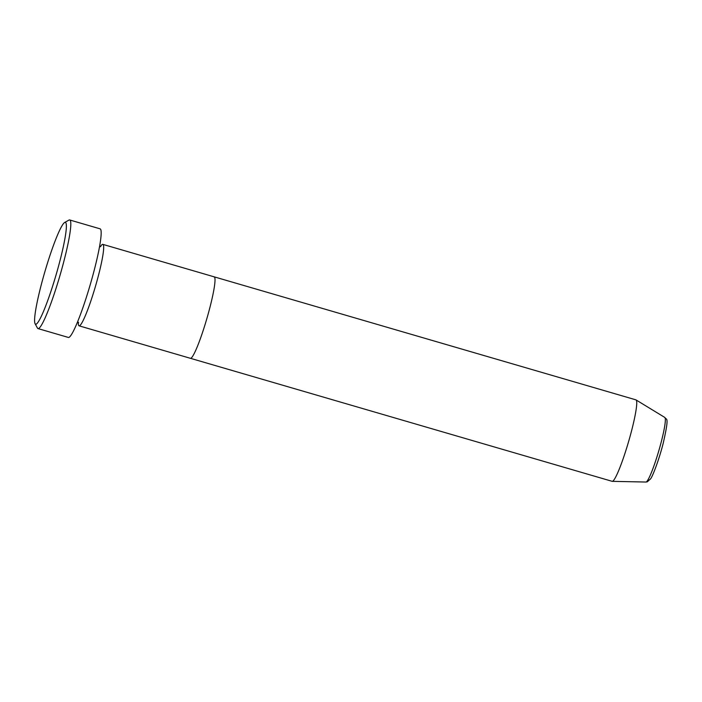 <?xml version="1.0" encoding="UTF-8"?>
<svg xmlns="http://www.w3.org/2000/svg" width="702" height="702" viewBox="0 0 702 702"><rect width="100%" height="100%" fill="white"/><g stroke="black" fill="none" stroke-linecap="round" stroke-linejoin="round"><path stroke-width="1.05" d="M64.882 222.394A53.036 5.818 -73.7 0 0 64.619 222.508A53.036 5.818 -73.7 0 0 44.893 271.665A53.036 5.818 -73.7 0 0 35.1 323.719A53.036 5.818 -73.7 0 0 36.074 324.192A53.036 5.818 -73.7 0 0 57.134 271.191A53.036 5.818 -73.7 0 0 64.882 222.394M64.619 222.508L68.936 220.103A56.572 6.204 106.3 0 1 69.217 219.98A56.572 6.204 106.3 0 1 69.691 219.963A56.572 6.204 106.3 0 1 60.39 274.026A56.572 6.204 106.3 0 1 38.487 328.562A56.572 6.204 106.3 0 1 38.013 328.589A56.572 6.204 106.3 0 1 37.452 328.062L35.1 323.719M78.273 322.569A42.427 4.66 -73.7 0 0 79.08 325.833A42.427 4.66 -73.7 0 0 79.44 325.816A42.427 4.66 -73.7 0 0 95.867 284.915A42.427 4.66 -73.7 0 0 102.843 244.366A42.427 4.66 -73.7 0 0 102.483 244.384A42.427 4.66 -73.7 0 0 100.404 246.683M645.954 482.037A33.661 3.694 -73.7 0 0 646.13 482.011A33.661 3.694 -73.7 0 0 659.02 450.035A33.661 3.694 -73.7 0 0 664.794 417.444C666.216 420.647 669.778 414.215 663.258 443.059C659.345 458.634 652.921 475.912 650.552 478.887L647.253 481.844L645.954 482.037L612.293 481.344A42.427 4.66 -73.7 0 1 612.153 481.326L190.417 358.31A42.427 4.66 -73.7 0 0 190.777 358.292A42.427 4.66 -73.7 0 0 207.204 317.392A42.427 4.66 -73.7 0 0 214.18 276.842A42.427 4.66 -73.7 0 0 213.82 276.86M38.013 328.589L68.375 337.443A56.572 6.204 -73.7 0 0 68.857 337.425A56.572 6.204 -73.7 0 0 90.751 282.88A56.572 6.204 -73.7 0 0 100.061 228.826L69.691 219.963M612.293 481.344A42.427 4.66 -73.7 0 0 612.513 481.309A42.427 4.66 -73.7 0 0 628.764 441.005A42.427 4.66 -73.7 0 0 636.038 399.921A42.427 4.66 -73.7 0 0 635.915 399.859L102.843 244.366M79.08 325.833L190.417 358.31A42.427 4.66 -73.7 0 0 190.777 358.292A42.427 4.66 -73.7 0 0 207.204 317.392A42.427 4.66 -73.7 0 0 214.18 276.842M100.772 246.516L99.465 246.893M78.44 322.244L78.519 323.052L77.589 321.885M664.794 417.444L636.038 399.921"/></g></svg>
